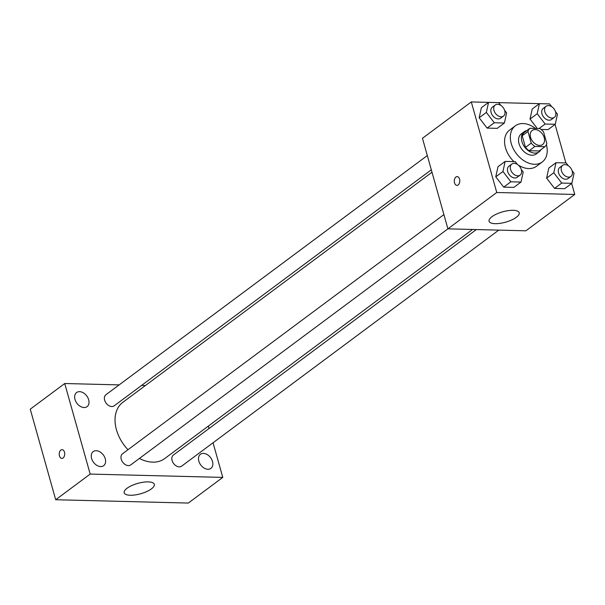 <?xml version="1.0" encoding="UTF-8"?>
<svg xmlns="http://www.w3.org/2000/svg" width="605" height="605" viewBox="0 0 605 605"><rect width="100%" height="100%" fill="white"/><g stroke="black" fill="none" stroke-linecap="round" stroke-linejoin="round"><path stroke-width="0.91" d="M530.57 137.335A8.765 6.126 -126.7 0 1 532.158 130.468A8.765 6.126 -126.7 0 1 542.307 133.849A8.765 6.126 -126.7 0 1 542.625 144.535A8.765 6.126 -126.7 0 1 530.57 137.335M534.933 146.433L544.939 146.682A11.903 8.319 -126.7 0 0 546.822 143.506L543.562 131.89A11.903 8.319 -126.7 0 0 539.849 128.57L529.844 128.321A11.903 8.319 -126.7 0 0 527.961 131.497L531.228 143.113A11.903 8.319 -126.7 0 0 534.933 146.433L529.186 150.713L539.191 150.963L544.939 146.682M527.961 131.497L522.213 135.777A11.903 8.319 -126.7 0 1 524.096 132.601L529.844 128.321M522.213 135.777L525.48 147.393L531.228 143.113M529.186 150.713A11.903 8.319 -126.7 0 1 525.48 147.393M526.789 130.597A12.523 8.75 53.3 0 0 524.172 131.739A12.523 8.75 53.3 0 0 524.626 147.007A12.523 8.75 53.3 0 0 539.123 151.825A12.523 8.75 53.3 0 0 540.968 149.639M539.123 151.825L536.249 153.965A12.523 8.75 -126.7 0 1 519.022 143.672A12.523 8.75 -126.7 0 1 521.298 133.871L524.172 131.739M546.406 144.663A22.536 15.753 -126.7 0 1 542.231 161.996A22.536 15.753 -126.7 0 1 511.225 143.476A22.536 15.753 -126.7 0 1 515.316 125.84A22.536 15.753 -126.7 0 1 535.501 128.464M513.963 161.641A22.536 15.753 -126.7 0 1 505.477 147.756A22.536 15.753 -126.7 0 1 509.569 130.113L515.316 125.84M542.231 161.996L536.484 166.277A22.536 15.753 -126.7 0 1 518.183 164.983M548.085 129.629L541.082 129.447L548.085 129.629L555.269 124.282L557.47 114.216L555.503 111.66M551.647 106.646L549.537 103.901L539.41 103.652L532.226 108.998L530.025 119.056L537.285 128.51L530.025 119.056L537.202 113.71L545.135 124.025L555.269 124.282M568.246 165.687L566.136 162.949L556.003 162.692L548.818 168.039L546.617 178.097L554.551 188.412L564.677 188.669L571.861 183.323L574.062 173.264L572.096 170.701M549.295 103.901L471.303 101.935L496.758 192.496L574.75 194.455L571.664 183.474M565.894 162.942L555.065 124.426M500.796 105.368L498.686 102.631L488.553 102.374L481.368 107.72L479.168 117.778L487.101 128.094L497.234 128.351L504.411 123.004L506.619 112.946L504.646 110.382M517.388 164.416L515.286 161.671L505.152 161.414L497.968 166.761L495.767 176.826L503.693 187.142L513.827 187.391L521.011 182.044L523.212 171.986L521.245 169.423M574.75 194.455L525.904 230.8L447.912 228.849L422.456 138.288L471.303 101.935M443.904 214.601L122.497 453.795A6.912 4.832 53.3 0 0 122.747 462.228A6.912 4.832 53.3 0 0 130.748 464.89L496.758 192.496M491.963 216.688A15.654 5.377 -15.7 0 1 508.177 210.646A15.654 5.377 -15.7 0 1 519.211 212.763A15.654 5.377 -15.7 0 1 505.598 222.171A15.654 5.377 -15.7 0 1 489.082 221.233A15.654 5.377 -15.7 0 1 491.963 216.688M456.934 185.372A4.379 2.745 91.4 0 1 454.529 182.861A4.379 2.745 91.4 0 1 457.153 176.607A4.379 2.745 91.4 0 1 459.785 181.061A4.379 2.745 91.4 0 1 456.934 185.372A4.379 2.745 91.4 0 1 454.529 182.861A4.379 2.745 91.4 0 1 457.153 176.607M127.988 449.712A35.06 24.502 -126.7 0 1 116.455 429.777A35.06 24.502 -126.7 0 1 122.823 402.333L432 172.236M472.543 229.461L164.681 458.582A35.06 24.502 -126.7 0 1 139.407 458.446M431.312 169.808L114.156 405.842A6.912 4.832 -126.7 0 1 104.642 400.162A6.912 4.832 -126.7 0 1 105.898 394.755L427.311 155.553M498.762 230.119L181.606 466.168A6.912 4.832 -126.7 0 1 172.092 460.481A6.912 4.832 -126.7 0 1 173.348 455.073L476.369 229.56M145.389 385.544L141.562 385.445M119.162 384.886L64.727 383.517L90.183 474.078L222.776 477.398L213.043 442.769M209.035 428.522L208.347 426.086M74.997 399.421A8.772 6.133 53.3 0 0 87.075 406.636A8.772 6.133 53.3 0 0 86.749 395.935A8.772 6.133 53.3 0 0 76.593 392.554A8.772 6.133 53.3 0 0 74.997 399.421M91.597 458.461A8.772 6.133 53.3 0 0 103.667 465.676A8.772 6.133 53.3 0 0 103.349 454.975A8.772 6.133 53.3 0 0 93.193 451.595A8.772 6.133 53.3 0 0 91.597 458.461M198.841 461.154A8.772 6.133 53.3 0 0 210.911 468.368A8.772 6.133 53.3 0 0 210.593 457.667A8.772 6.133 53.3 0 0 200.429 454.287A8.772 6.133 53.3 0 0 198.841 461.154M64.727 383.517L30.25 409.177L55.705 499.738L188.299 503.065L222.776 477.398M55.705 499.738L90.183 474.078M61.854 458.393A4.379 2.745 91.4 0 1 59.449 455.89A4.379 2.745 91.4 0 1 62.073 449.636A4.379 2.745 91.4 0 1 64.712 454.083A4.379 2.745 91.4 0 1 61.854 458.393A4.379 2.745 91.4 0 1 59.449 455.89A4.379 2.745 91.4 0 1 62.073 449.636M130.264 495.253A15.654 5.377 -15.7 0 1 124.169 492.803A15.654 5.377 -15.7 0 1 137.781 483.387A15.654 5.377 -15.7 0 1 154.305 484.333A15.654 5.377 -15.7 0 1 146.713 491.57A15.654 5.377 -15.7 0 1 130.264 495.253M505.152 161.414L502.952 171.48L510.877 181.795L521.011 182.044M520.081 175.14L517.207 177.28A6.912 4.832 -126.7 0 1 507.701 171.601A6.912 4.832 -126.7 0 1 508.956 166.186L511.83 164.046A6.912 4.832 -126.7 0 1 519.831 166.708A6.912 4.832 -126.7 0 1 520.081 175.14A6.912 4.832 -126.7 0 1 510.575 169.46A6.912 4.832 -126.7 0 1 511.83 164.046M497.968 166.761L495.767 176.826L502.952 171.48M495.767 176.826L503.693 187.142L510.877 181.795M503.693 187.142L513.827 187.391M556.003 162.692L553.802 172.75L561.727 183.065L571.861 183.323M570.931 176.418L568.057 178.551A6.912 4.832 -126.7 0 1 558.551 172.871A6.912 4.832 -126.7 0 1 559.807 167.464L562.68 165.324A6.912 4.832 -126.7 0 1 570.681 167.986A6.912 4.832 -126.7 0 1 570.931 176.418A6.912 4.832 -126.7 0 1 561.425 170.731A6.912 4.832 -126.7 0 1 562.68 165.324M548.818 168.039L546.617 178.097L553.802 172.75M546.617 178.097L554.551 188.412L561.727 183.065M554.551 188.412L564.677 188.669M488.553 102.374L486.352 112.432L494.285 122.747L504.411 123.004M503.481 116.092L500.607 118.232A6.912 4.832 -126.7 0 1 491.101 112.553A6.912 4.832 -126.7 0 1 492.357 107.145L495.23 105.005A6.912 4.832 -126.7 0 1 503.231 107.667A6.912 4.832 -126.7 0 1 503.481 116.092A6.912 4.832 -126.7 0 1 493.975 110.412A6.912 4.832 -126.7 0 1 495.23 105.005M481.368 107.72L479.168 117.778L486.352 112.432M479.168 117.778L487.101 128.094L494.285 122.747M487.101 128.094L497.234 128.351M539.41 103.652L537.202 113.71M554.339 117.37L551.465 119.51A6.912 4.832 -126.7 0 1 541.959 113.831A6.912 4.832 -126.7 0 1 543.207 108.424L546.081 106.283A6.912 4.832 -126.7 0 1 554.089 108.945A6.912 4.832 -126.7 0 1 554.339 117.37A6.912 4.832 -126.7 0 1 544.825 111.691A6.912 4.832 -126.7 0 1 546.081 106.283M532.226 108.998L530.025 119.056M539.055 128.555L545.135 124.025"/></g></svg>

